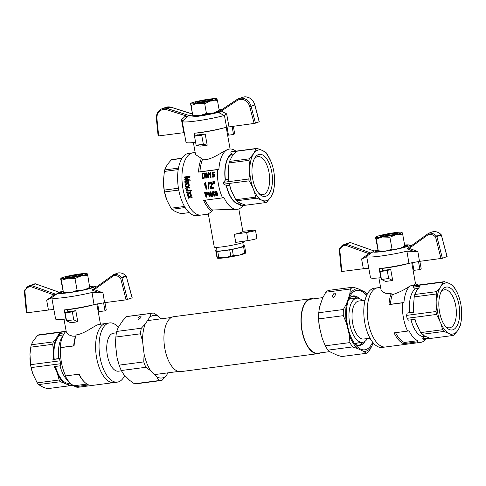 <?xml version="1.0" encoding="UTF-8"?>
<svg xmlns="http://www.w3.org/2000/svg" width="486" height="486" viewBox="0 0 486 486"><rect width="100%" height="100%" fill="white"/><g stroke="black" fill="none" stroke-linecap="round" stroke-linejoin="round"><path stroke-width="0.73" d="M124.75 375.411A29.859 13.997 -97.5 0 1 117.333 382.136A29.859 13.997 -97.5 0 1 116.919 382.178A29.859 13.997 -97.5 0 1 99.521 353.911A29.859 13.997 -97.5 0 1 109.569 322.923A29.859 13.997 -97.5 0 1 118.323 327.339M66.145 331.148A28.832 13.511 82.5 0 0 63.654 334.417A28.832 13.511 82.5 0 0 60.185 347.599A282.852 25.29 -10.2 0 0 60.556 347.672A29.859 13.997 -97.5 0 0 65.64 375.933A282.852 25.29 169.8 0 1 65.27 375.86A28.832 13.511 82.5 0 0 70.008 382.871A28.832 13.511 82.5 0 0 74.066 385.763A611.352 537.267 -109.7 0 0 75.16 386.722A29.859 13.997 -97.5 0 0 78.726 387.196L113.894 382.585A29.859 13.997 -97.5 0 1 96.137 354.798A29.859 13.997 -97.5 0 1 106.13 323.378A29.859 13.997 82.5 0 0 95.918 340.85A29.859 13.997 82.5 0 0 100.809 371.322A29.859 13.997 82.5 0 0 113.894 382.585L117.333 382.136M116.446 332.825L113.475 333.214A19.148 8.979 82.5 0 0 107.029 353.085A19.148 8.979 82.5 0 0 118.189 371.213A19.148 8.979 82.5 0 0 118.45 371.189L121.439 370.8M156.662 376.772A31.547 14.787 82.5 0 0 165.92 376.146L162.002 380.362A33.977 15.923 -97.5 0 1 160.994 380.562A33.977 15.923 -97.5 0 1 159.019 380.562L156.662 376.772L150.703 370.751L145.891 367.282A33.977 15.923 -97.5 0 1 143.759 361.906L144.087 354.063A31.547 14.787 82.5 0 0 150.703 370.751M140.466 333.797A33.977 15.923 -97.5 0 1 141.317 328.22L145.235 324.004A31.547 14.787 82.5 0 0 142.592 341.318L140.466 333.797L115.868 337.023L115.54 344.866L117.035 357.611L119.161 365.132L143.759 361.906M154.141 313.191L158.952 316.653A31.547 14.787 82.5 0 0 149.694 317.279L151.152 313.391A33.977 15.923 -97.5 0 1 152.161 313.184A33.977 15.923 -97.5 0 1 154.141 313.191M152.161 313.184L127.563 316.41A33.977 15.923 82.5 0 0 126.554 316.617L122.642 320.827L118.177 327.552L116.719 331.446L141.317 328.22M119.161 365.132A33.977 15.923 82.5 0 0 119.21 365.284A33.977 15.923 82.5 0 0 121.293 370.508L145.891 367.282M121.293 370.508L123.651 374.299L129.604 380.319L134.422 383.788L159.019 380.562M144.087 354.063L142.592 341.318M117.035 357.611A31.547 14.787 82.5 0 0 118.894 364.36L119.21 365.284M168.126 372.817L165.92 376.146M158.952 316.653L161.097 318.828M145.235 324.004L149.694 317.279M126.554 316.617L151.152 313.391M138.498 319.266L138.407 319.272C137.508 318.36 138.249 317.291 140.618 316.07L140.709 316.058C141.608 316.975 140.867 318.044 138.498 319.266M115.704 339.034L115.662 339.696A31.547 14.787 82.5 0 0 115.54 344.866M134.422 383.788A33.977 15.923 82.5 0 0 136.396 383.788L160.994 380.562M116.719 331.446A33.977 15.923 82.5 0 0 115.868 337.023M66.029 331.258L38.989 334.805A27.283 12.788 82.5 0 0 37.653 335.285L33.139 341.057L31.365 344.768A27.283 12.788 82.5 0 0 30.788 347.168L29.974 354.3L30.624 364.676A27.283 12.788 82.5 0 0 31.153 367.598L32.835 373.831L37.215 382.871A27.283 12.788 82.5 0 0 38.534 384.596L43.005 387.148L47.264 388.697L73.119 385.307M32.677 373.376L32.684 373.394A25.801 12.095 -97.5 0 1 32.677 373.376A25.801 12.095 -97.5 0 1 29.944 357.745M32.684 373.394L32.835 373.831M60.556 347.672L74.079 345.898A282.852 25.29 169.8 0 1 73.708 345.825L60.185 347.599M65.683 331.61L37.653 335.285M29.974 354.3A25.801 12.095 -97.5 0 1 30.035 353.207A25.801 12.095 -97.5 0 1 30.035 353.188L30.041 353.164M64.662 332.837L59.146 333.56L56.589 337.983L53.308 341.889L31.365 344.768M59.146 333.56A3662.903 3219.021 70.3 0 1 59.699 334.313L59.893 335.389L63.362 334.939M64.735 383.266A25.801 12.095 -97.5 0 1 57.476 373.764L59.158 379.997A27.283 12.788 -97.5 0 0 60.477 381.723L66.454 384.074A25.801 12.095 -97.5 0 0 68.714 384.402A3662.903 3219.021 70.3 0 1 68.447 385.258L72.232 384.76M66.454 384.074L68.447 385.258M68.714 384.402L68.52 383.32L70.227 383.096M53.715 359.354A25.801 12.095 -97.5 0 1 53.387 354.671L52.931 359.543A3662.903 327.503 169.8 0 0 53.715 359.354L54.207 359.178A24.713 11.585 -97.5 0 1 59.893 335.389M54.207 359.178L58.715 358.589A24.713 11.585 82.5 0 1 61.515 338.213L63.654 334.417M30.624 364.676L60.088 360.812A27.283 12.788 -97.5 0 0 60.61 363.735L60.793 365.739L54.207 366.608L56.285 370.757A25.801 12.095 -97.5 0 1 55.003 366.499M57.822 336.118A25.801 12.095 -97.5 0 1 59.699 334.313M60.033 365.843A24.713 11.585 82.5 0 0 66.965 379.748L70.008 382.871M68.52 383.32A24.713 11.585 -97.5 0 1 55.526 366.432M52.931 359.543L59.517 358.68A3606.217 322.437 169.8 0 1 58.715 358.589M56.589 337.983A25.801 12.095 -97.5 0 0 53.424 351.226L52.737 344.295A27.283 12.788 -97.5 0 1 53.308 341.889M59.158 379.997L37.215 382.871M60.477 381.723L38.534 384.596M52.737 344.295L30.788 347.168M60.61 363.735L31.153 367.598M67.475 309.643A17.502 1.567 -10.2 0 0 93.901 304.655M109.569 322.923L98.433 324.539C94.077 325.857 84.6 333.761 76.241 334.921A29.859 13.997 82.5 0 0 74.079 345.898M63.994 319.199L66.272 331.847L66.94 333.22L69.061 334.963L72.408 336.124L75.573 336.269L76.241 334.921M66.552 320.766L70.585 322.698A17.502 1.567 -10.2 0 0 77.796 321.75L75.798 310.651A17.502 1.567 -10.2 0 1 68.587 311.593L65.124 312.832L66.552 320.766L73.769 319.818L77.796 321.75M73.769 319.818L72.341 311.891L75.798 310.651M73.933 308.598A14.805 1.324 -10.2 0 0 85.439 306.526M75.573 336.269A28.832 13.511 82.5 0 0 73.708 345.825M65.64 375.933L79.163 374.159A29.859 13.997 82.5 0 0 84.297 381.881A29.859 13.997 82.5 0 0 88.689 384.948L75.16 386.722M78.854 374.202A28.832 13.511 82.5 0 0 83.537 381.097L84.297 381.881M74.066 385.763L86.964 384.074M60.088 360.812L59.517 358.68M72.341 311.891L65.124 312.832M56.285 370.757L57.476 373.764M53.424 351.226L53.387 354.671M76.612 276.406L76.399 276.279A7.205 0.644 -10.2 0 0 81.077 274.76A7.205 0.644 -10.2 0 0 80.84 274.687L71.649 275.89A7.205 0.644 -10.2 0 0 66.947 277.299A7.205 0.644 -10.2 0 0 67.208 277.482L66.886 277.846M76.399 276.279L67.208 277.482M89.752 287.852L87.772 275.477L81.624 275.72L74.99 278.521L68.496 278.174L61.449 280.294L63.435 292.669L60.695 279.025M68.593 292.529L63.575 292.092L63.435 292.669M61.449 280.294L60.835 278.448A13.395 1.197 169.8 0 1 60.963 278.247A13.395 1.197 169.8 0 1 66.418 276.449L67.335 276.23A13.395 1.197 169.8 0 1 79.552 273.995L80.518 273.867A13.395 1.197 169.8 0 1 87.012 273.557A13.395 1.197 169.8 0 1 87.152 273.63L87.772 275.477M74.99 278.521L77.11 290.318L72.894 291.91M67.524 278.302A13.395 1.197 169.8 0 1 60.89 278.539M87.462 288.957A13.395 1.197 -10.2 0 0 89.624 288.058L89.825 287.888M63.478 292.706L63.575 292.742A13.395 1.197 -10.2 0 0 65.914 292.833M81.49 290.342L77.11 290.318M89.892 287.275L85.408 289.474M87.012 274.207L87.152 273.63M69.978 277.536A9.009 0.808 169.8 0 1 65.203 277.743A9.009 0.808 169.8 0 1 73.878 275.295A9.009 0.808 169.8 0 1 82.869 274.566A9.009 0.808 169.8 0 1 69.978 277.536M80.712 275.939A13.395 1.197 169.8 0 1 68.496 278.174M87.207 273.721A13.395 1.197 169.8 0 1 81.624 275.72M89.716 286.29A18.535 1.658 169.8 0 1 94.363 286.284A18.535 1.658 169.8 0 1 76.788 291.442A18.535 1.658 169.8 0 1 58.514 292.736A18.535 1.658 169.8 0 1 60.258 291.94A18.535 1.658 169.8 0 1 62.901 291.114M89.77 286.582A16.475 1.47 169.8 0 1 92.704 286.892A16.475 1.47 169.8 0 1 76.752 291.26A16.475 1.47 169.8 0 1 60.276 292.73A16.475 1.47 169.8 0 1 62.062 291.703A16.475 1.47 169.8 0 1 62.98 291.393M60.471 292.9A16.475 1.47 169.8 0 1 62.135 292.11A16.475 1.47 169.8 0 1 63.095 291.788M89.843 286.989A16.475 1.47 169.8 0 1 92.583 287.123M118.45 272.877C121.36 272.664 123.936 273.661 126.178 275.872L126.038 275.878C123.802 273.661 121.257 272.658 118.402 272.883A1.027 0.48 -95.9 0 1 118.45 272.871A1.027 0.48 -95.9 0 1 118.456 272.871A1.027 0.48 -95.9 0 1 118.511 272.871M114.131 274.414C116.98 274.189 119.513 275.191 121.725 277.427L120.656 278.284C118.669 276.279 116.391 275.374 113.827 275.574A1.027 0.48 -95.9 0 1 114.131 274.414L118.402 272.883A1.027 0.905 70.3 0 0 118.213 272.925L113.943 274.456A1.027 0.905 70.3 0 1 114.131 274.414M113.645 274.633L93.033 289.437A1.027 0.832 67.2 0 1 92.462 289.431C92.006 289.85 92.395 290.288 93.634 290.737L98.707 292.584L91.994 292.481A25.74 2.302 169.8 0 1 65.786 297.353A25.74 2.302 169.8 0 1 51.777 297.803A25.74 2.302 169.8 0 1 51.771 297.754L46.674 300.202A1319.168 1160.987 72.1 0 1 53.928 294.941L55.799 294.255A1.027 0.948 -121 0 0 56.425 294.23M93.178 289.352L94.254 289.65A1319.168 1160.987 72.1 0 1 102.959 292.821L98.707 292.584M93.112 289.395L113.694 274.59A1.027 1.027 0 0 1 113.943 274.456A1.027 0.905 70.3 0 0 113.748 274.56A1.027 0.468 54.3 0 0 113.694 274.59L113.694 274.59A1.027 0.468 54.3 0 0 113.827 275.574L94.254 289.65A1.027 0.407 -70.2 0 1 93.634 290.737M127.478 299.564L122.004 277.931A1.027 0.905 70.3 0 0 121.725 277.427L126.038 275.878A1.027 0.905 70.3 0 1 126.324 276.382L132.21 297.839L126.111 299.844L104.587 302.669L94.053 304.619A25.74 2.302 169.8 0 1 64.267 309.916L65.902 319.004L66.218 318.889M65.902 319.004A25.74 2.302 169.8 0 1 55.592 318.998L51.777 297.803M26.523 287.402L29.19 285.756L30.733 285.349A1.027 0.486 81 0 0 30.472 286.503C27.951 286.971 26.08 288.417 24.859 290.847A1.027 0.358 -154.6 0 1 24.397 290.257A1.027 0.358 -154.6 0 1 24.5 290.172M53.94 309.843C53.642 309.539 51.808 309.6 48.442 310.032L26.366 312.869L24.3 290.792L24.859 290.847L26.918 312.85M35.126 283.812A1.027 0.486 81 0 0 35.047 283.806A1.027 0.486 81 0 0 35.041 283.812A1.027 0.486 81 0 0 35.004 283.818L29.294 285.719M55.538 294.868L54.061 295.925A1.027 0.468 -125.7 0 0 53.928 294.941L30.472 286.503A1.027 0.407 -70.2 0 1 31.153 285.391L35.423 283.86A1.027 0.395 -70.5 0 1 35.551 283.854A1.027 0.395 -70.5 0 1 35.648 283.939M94.053 304.619L91.994 292.481M104.952 302.62L106.258 309.88A25.74 2.302 169.8 0 1 105.025 310.858L99.059 311.641L97.656 303.829M98.901 310.736A19.045 1.701 -10.2 0 0 98.032 310.675M67.457 309.533L67.87 311.848M103.579 302.808L105.025 310.858M313.184 298.884A27.696 12.982 82.5 0 0 310.754 298.726L173.684 316.696A27.696 12.982 82.5 0 0 164.414 345.85A27.696 12.982 82.5 0 0 180.883 371.62L317.959 353.65A27.696 12.982 82.5 0 0 319.241 353.334A27.696 12.982 82.5 0 0 320.262 352.872M310.754 298.726A27.696 12.982 82.5 0 0 301.484 327.874A27.696 12.982 82.5 0 0 317.959 353.65M322.844 297.62L310.815 299.194A27.222 12.758 82.5 0 0 302.128 330.571A27.222 12.758 82.5 0 0 317.899 353.182L329.8 351.621M380.605 287.39L374.311 288.21A29.859 13.997 82.5 0 0 365.581 326.404A29.859 13.997 82.5 0 0 382.075 347.423L385.513 346.974A29.859 13.997 -97.5 0 1 368.218 322.175A29.859 13.997 -97.5 0 1 377.75 287.761A29.859 13.997 82.5 0 0 369.02 325.954A29.859 13.997 82.5 0 0 385.513 346.974L420.682 342.363A29.859 13.997 82.5 0 0 421.326 342.241A29.859 13.997 82.5 0 0 426.009 339.034M370.034 338.201L363.741 339.028A19.148 8.979 -97.5 0 1 352.696 323.397A19.148 8.979 -97.5 0 1 356.779 301.83A19.148 8.979 -97.5 0 1 358.759 301.053L365.059 300.226M367.434 338.542A22.241 10.425 -97.5 0 1 362.58 342.296A22.241 10.425 -97.5 0 1 349.756 324.144A22.241 10.425 -97.5 0 1 354.494 299.097A22.241 10.425 -97.5 0 1 356.797 298.191A22.241 10.425 -97.5 0 1 362.453 300.567M348.65 299.273A22.241 10.425 -97.5 0 1 348.978 299.218L356.797 298.191M358.698 345.339A24.829 11.64 -97.5 0 0 362.599 342.29L354.762 343.323A22.241 10.425 -97.5 0 1 354.428 343.353M352.259 296.253A24.829 11.64 -97.5 0 1 356.821 298.191M348.905 298.598A24.829 11.64 -97.5 0 1 351.925 296.363A24.829 11.64 -97.5 0 1 353.152 296.059A24.829 11.64 -97.5 0 1 359.203 298.453M364.834 341.421A24.829 11.64 -97.5 0 1 359.61 345.297A24.829 11.64 -97.5 0 1 354.847 343.936M336.658 354.962L341.615 356.554L366.213 353.328L363.71 351.414L357.514 348.511L352.557 346.919L327.959 350.145L330.462 352.058L336.658 354.962M352.557 346.919A33.977 15.923 -97.5 0 1 349.92 342.587L349.343 335.073L346.348 322.862L343.31 315.669A33.977 15.923 -97.5 0 1 343.371 309.509L346.524 303.744L349.72 294.443L350.418 289A33.977 15.923 -97.5 0 1 353.109 287.165L358.067 288.757L364.263 291.661L366.766 293.574A33.977 15.923 -97.5 0 1 367.234 294.249M346.348 322.862A31.547 14.787 -97.5 0 1 346.524 303.744M353.109 287.165L328.512 290.391A33.977 15.923 82.5 0 0 325.82 292.226L322.668 297.991L319.466 307.292L318.773 312.735A33.977 15.923 82.5 0 0 318.713 318.895L319.29 326.41L322.291 338.62L325.322 345.813A33.977 15.923 82.5 0 0 327.959 350.145M349.72 294.443A31.547 14.787 -97.5 0 1 358.067 288.757M343.31 315.669L318.713 318.895M349.92 342.587L325.322 345.813M373.09 342.733L372.057 345.734L368.904 351.493A33.977 15.923 -97.5 0 1 366.213 353.328M357.514 348.511A31.547 14.787 -97.5 0 1 349.343 335.073M343.371 309.509L318.773 312.735M350.418 289L325.82 292.226M334.702 293.04C335.911 293.799 335.595 295.221 333.761 297.304C331.871 297.365 331.981 296.035 334.082 293.313L334.702 293.04M372.057 345.734A31.547 14.787 -97.5 0 1 363.71 351.414M364.263 291.661A31.547 14.787 -97.5 0 1 367.015 294.68M366.541 295.725A29.98 14.051 82.5 0 0 350.339 295.603A29.98 14.051 82.5 0 0 347.46 325.116A29.98 14.051 82.5 0 0 357.01 346.463A29.98 14.051 82.5 0 0 372.628 342.168M319.29 326.41A31.547 14.787 -97.5 0 1 318.743 313.069L318.804 312.219M365.022 341.293A24.956 11.694 -97.5 0 1 360.861 345.115A24.956 11.694 -97.5 0 1 355.035 344.179M349.021 298.319A24.956 11.694 -97.5 0 1 359.415 298.532M414.995 319.302A25.801 12.095 82.5 0 0 416.119 323.105L420.651 332.594A27.283 12.788 82.5 0 0 421.97 334.325L424.728 336.069L429.26 337.946L422.674 338.809L423.191 339.404L452.648 335.54L449.896 333.797L443.918 331.446A27.283 12.788 -97.5 0 1 442.6 329.721L440.917 323.488L436.537 314.442A27.283 12.788 -97.5 0 1 436.015 311.52L436.829 304.394A25.801 12.095 82.5 0 0 439.721 320.481M421.97 334.325L443.918 331.446M436.179 294.018A27.283 12.788 -97.5 0 1 436.75 291.612L440.024 287.706A25.801 12.095 82.5 0 0 436.859 300.949L436.179 294.018L414.23 296.891A27.283 12.788 82.5 0 1 414.807 294.492L436.75 291.612M443.038 282.129A27.283 12.788 -97.5 0 1 444.38 281.649L448.633 283.198A25.801 12.095 82.5 0 0 441.264 285.841L443.038 282.129L413.58 285.993L413.373 287.117A3606.217 3169.206 70.3 0 1 415.378 288.781L418.191 288.411M458.808 296.521L458.96 296.97A25.801 12.095 82.5 0 0 458.808 296.521L457.612 293.514A25.801 12.095 82.5 0 0 450.352 284.006L453.11 285.75A27.283 12.788 -97.5 0 1 454.428 287.475L457.612 293.514M461.603 317.182L460.856 323.178A27.283 12.788 -97.5 0 1 460.278 325.584L458.505 329.289A25.801 12.095 82.5 0 0 461.609 317.139A25.801 12.095 82.5 0 0 461.67 316.052L461.7 312.601A25.801 12.095 82.5 0 0 458.96 296.97M413.58 285.993A27.283 12.788 82.5 0 1 414.916 285.513L444.38 281.649M436.829 304.394L436.859 300.949M440.917 323.488A25.801 12.095 82.5 0 0 448.177 332.995M449.896 333.797A25.801 12.095 82.5 0 0 457.265 331.16L453.991 335.061A27.283 12.788 -97.5 0 1 452.648 335.54M458.505 329.289L457.265 331.16M448.633 283.198L450.352 284.006M440.024 287.706L441.264 285.841M445.443 287.275A21.651 10.151 82.5 0 0 441.537 290.999A21.651 10.151 82.5 0 0 446.312 327.4A21.651 10.151 82.5 0 0 459.701 312.085A21.651 10.151 82.5 0 0 445.443 287.275M413.695 312.042L409.692 312.565A24.713 11.585 -97.5 0 1 415.378 288.781M409.692 312.565A3606.217 322.437 169.8 0 1 407.165 313.093L406.557 315.384A27.283 12.788 82.5 0 0 407.08 318.306L408.434 320.159L415.02 319.296L416.277 323.555M420.651 332.594L442.6 329.721M407.08 318.306L436.537 314.442M414.807 294.492L416.581 290.78L419.959 286.254L413.373 287.117M406.557 315.384L436.015 311.52M413.386 307.468L413.75 312.231A3662.903 327.503 169.8 0 1 413.708 312.152A25.801 12.095 82.5 0 1 413.386 307.468L414.23 296.891M413.477 302.936L413.477 302.893A25.801 12.095 82.5 0 0 413.477 302.936A25.801 12.095 82.5 0 0 413.416 304.023M417.826 340.692L404.297 342.466A611.352 537.267 70.3 0 1 403.593 343.663L417.122 341.889A611.352 537.267 -109.7 0 0 417.826 340.692A28.832 13.511 -97.5 0 1 409.03 330.784A282.852 25.29 169.8 0 1 407.596 331.094A29.859 13.997 82.5 0 1 402.511 302.833A282.852 25.29 -10.2 0 0 403.945 302.529A28.832 13.511 -97.5 0 1 410.069 285.932L413.701 285.27L415.384 284.024A28.832 13.511 -97.5 0 1 418.525 285.039M403.945 302.529L390.416 304.303A28.832 13.511 -97.5 0 1 392.281 294.747C399.03 292.493 404.953 289.553 410.069 285.932M404.297 342.466A28.832 13.511 -97.5 0 1 395.561 332.673M425.639 336.494L424.005 336.707A24.713 11.585 -97.5 0 1 411.01 319.824M382.379 268.357A17.502 1.567 -10.2 0 0 408.811 263.369M390.416 304.303A282.852 25.29 169.8 0 1 388.988 304.607A29.859 13.997 -97.5 0 1 391.145 293.635L385.659 293.283L383.175 292.165L381.565 290.725L380.994 289.541L378.898 277.907M391.145 293.635L392.281 294.747M390.701 269.359A17.502 1.567 -10.2 0 1 383.49 270.307L380.034 271.546L381.461 279.474L385.489 281.406A17.502 1.567 -10.2 0 0 392.7 280.458L390.701 269.359L387.245 270.599L388.672 278.527L392.7 280.458M445.383 326.349A19.185 8.991 82.5 0 0 449.593 327.801A19.185 8.991 82.5 0 0 455.716 305.694A19.185 8.991 82.5 0 0 444.605 289.765A19.185 8.991 82.5 0 0 443.718 289.978A19.185 8.991 82.5 0 0 440.911 292.25M403.593 343.663A29.859 13.997 -97.5 0 1 394.073 332.867L407.596 331.094M388.836 267.306A14.805 1.324 -10.2 0 0 400.349 265.235M402.511 302.833L388.988 304.607M417.122 341.889A29.859 13.997 82.5 0 0 420.682 342.363M424.005 336.707A3606.217 3169.206 70.3 0 1 422.674 338.809M380.034 271.546L387.245 270.599M381.461 279.474L388.672 278.527M413.75 312.231L407.165 313.093M391.516 235.115L391.303 234.987A7.205 0.644 -10.2 0 0 395.981 233.468A7.205 0.644 -10.2 0 0 395.744 233.395L386.552 234.604A7.205 0.644 -10.2 0 0 381.85 236.008A7.205 0.644 -10.2 0 0 382.111 236.196L381.796 236.554M391.303 234.987L382.111 236.196M404.656 246.566L404.795 245.983L400.312 248.182M401.916 232.922L402.062 232.344L402.675 234.185L404.795 245.983M402.675 234.185L396.533 234.434L389.894 237.229L382.427 237.016A13.395 1.197 169.8 0 1 375.793 237.253L375.739 237.162A13.395 1.197 169.8 0 1 375.872 236.955A13.395 1.197 169.8 0 1 381.322 235.157L382.239 234.938A13.395 1.197 169.8 0 1 394.456 232.703L395.422 232.575A13.395 1.197 169.8 0 1 401.916 232.272A13.395 1.197 169.8 0 1 402.062 232.344M378.381 251.42L378.479 251.45A13.395 1.197 -10.2 0 0 380.817 251.541M383.497 251.238L378.479 250.8L378.284 251.286L375.599 237.739M402.365 247.666A13.395 1.197 -10.2 0 0 404.528 246.767L404.729 246.596M382.427 237.016L376.358 239.003L375.793 237.253M389.894 237.229L392.014 249.026L387.804 250.624M376.358 239.003L378.339 251.377M392.974 233.347A9.009 0.808 169.8 0 1 397.773 233.28A9.009 0.808 169.8 0 1 389.067 235.589A9.009 0.808 169.8 0 1 380.107 236.457A9.009 0.808 169.8 0 1 383.91 235.017A9.009 0.808 169.8 0 1 392.974 233.347M396.4 249.051L392.014 249.026M395.616 234.653A13.395 1.197 169.8 0 1 383.399 236.889M402.11 232.436A13.395 1.197 169.8 0 1 396.533 234.434M404.619 245.005A18.535 1.658 169.8 0 1 409.267 244.999A18.535 1.658 169.8 0 1 407.626 246.396A18.535 1.658 169.8 0 1 385.629 251.147A18.535 1.658 169.8 0 1 373.418 251.444A18.535 1.658 169.8 0 1 377.804 249.828M404.674 245.296A16.475 1.47 169.8 0 1 407.608 245.606A16.475 1.47 169.8 0 1 405.828 246.633A16.475 1.47 169.8 0 1 387.719 250.636A16.475 1.47 169.8 0 1 375.186 251.438A16.475 1.47 169.8 0 1 377.883 250.108M375.38 251.614A16.475 1.47 169.8 0 1 377.999 250.497M404.747 245.697A16.475 1.47 169.8 0 1 407.487 245.837M341.427 246.116L344.094 244.464L345.637 244.057A1.027 0.486 81 0 0 345.376 245.217C342.855 245.679 340.984 247.131 339.763 249.555A1.027 0.358 -154.6 0 1 339.301 248.966A1.027 0.358 -154.6 0 1 339.404 248.881M350.029 242.52A1.027 0.486 81 0 0 349.95 242.52A1.027 0.486 81 0 0 349.908 242.532L344.197 244.428M373.418 251.444L364.694 257.726L361.584 258.91A1319.168 1160.987 72.1 0 1 368.831 253.649A1.027 0.468 -125.7 0 1 368.977 254.628L370.441 253.583M339.313 249.44L341.269 271.577L363.346 268.74C366.711 268.315 368.546 268.248 368.85 268.551M374.184 251.037L350.327 242.569A1.027 0.395 -70.5 0 1 350.455 242.563A1.027 0.395 -70.5 0 1 350.552 242.648M428.549 233.347L408.088 248.06L409.157 248.364A1319.168 1160.987 72.1 0 1 417.863 251.535L406.904 251.189L408.957 263.333L419.491 261.377L442.382 258.273L436.908 236.639A1.027 0.905 -109.7 0 0 436.628 236.135L435.559 236.998C433.573 234.987 431.295 234.088 428.731 234.288A1.027 0.48 -95.9 0 1 429.035 233.122C431.89 232.903 434.417 233.906 436.628 236.135L440.948 234.586C438.706 232.369 436.161 231.372 433.305 231.597A1.027 0.48 -95.9 0 1 433.354 231.585A1.027 0.48 -95.9 0 1 433.36 231.585A1.027 0.48 -95.9 0 1 433.415 231.585M419.855 261.328L421.162 268.588A25.74 2.302 169.8 0 1 419.934 269.566L413.969 270.35L412.559 262.537M413.805 269.451A19.045 1.701 -10.2 0 0 412.936 269.39M365.812 256.9L366.681 256.462A25.74 2.302 169.8 0 0 366.681 256.511A25.74 2.302 169.8 0 0 380.69 256.067A25.74 2.302 169.8 0 0 406.904 251.189M413.61 251.298L408.538 249.452C407.298 248.996 406.91 248.559 407.365 248.139A1.027 0.832 67.2 0 0 407.936 248.146A1.027 0.832 67.2 0 1 407.936 248.146A1.027 0.832 67.2 0 0 407.991 248.121M408.088 248.06L428.597 233.298A1.027 1.027 0 0 1 428.852 233.165L433.117 231.64A1.027 0.905 -109.7 0 1 433.287 231.597A1.027 0.905 -109.7 0 0 433.287 231.597L429.035 233.122A1.027 0.905 -109.7 0 0 428.652 233.274A1.027 0.468 54.3 0 0 428.597 233.298A1.027 0.468 54.3 0 0 428.731 234.288L409.157 248.364A1.027 0.407 -70.2 0 1 408.538 249.452M447.005 256.614L441.337 235.03L447.12 256.553L442.382 258.273M418.482 261.517L419.934 269.566M381.121 277.597L380.805 277.713L379.171 268.63A25.74 2.302 -10.2 0 0 408.957 263.333M372.452 252.137L370.703 252.963L346.056 244.1A1.027 0.407 -70.2 0 0 345.376 245.217L368.831 253.649L370.703 252.963A1.027 0.948 -121 0 0 371.328 252.945M441.337 235.03A1.027 1.027 0 0 0 441.081 234.58L440.948 234.586A1.027 0.905 -109.7 0 1 441.227 235.09L435.559 236.998L441.015 258.558M380.805 277.713A25.74 2.302 169.8 0 1 370.496 277.706L366.681 256.511M382.361 268.242L382.78 270.562M349.95 242.52A1.027 0.486 81 0 0 349.944 242.52A1.027 1.027 0 0 1 350.455 242.563L374.25 251.007M219.168 111.002L218.961 111.173A13.395 1.197 169.8 0 1 213.512 112.971L219.235 110.395L219.089 110.972M212.595 113.189A13.395 1.197 169.8 0 1 200.378 115.425L206.453 113.438L213.512 112.971M190.397 104.162L190.542 103.585A13.395 1.197 169.8 0 1 190.67 103.384A13.395 1.197 169.8 0 1 196.125 101.586L197.037 101.367A13.395 1.197 169.8 0 1 209.253 99.132L210.225 99.004A13.395 1.197 169.8 0 1 216.72 98.694A13.395 1.197 169.8 0 1 216.859 98.767L217.473 100.614L210.414 101.076L204.691 103.658L197.231 103.439A13.395 1.197 169.8 0 1 190.597 103.676L192.772 115.79L192.918 115.212L200.378 115.425M199.412 115.553A13.395 1.197 169.8 0 1 192.912 115.862L192.821 115.826M216.72 99.344L216.859 98.767M197.231 103.439L191.156 105.432L190.597 103.676M192.772 115.79L191.156 105.432M217.473 100.614L219.235 110.395M204.691 103.658L206.453 113.438M210.414 101.076A13.395 1.197 169.8 0 1 198.197 103.318M216.914 98.858A13.395 1.197 169.8 0 1 211.331 100.863M207.771 99.776A9.009 0.808 169.8 0 1 212.57 99.703A9.009 0.808 169.8 0 1 203.871 102.017A9.009 0.808 169.8 0 1 194.91 102.886A9.009 0.808 169.8 0 1 198.707 101.446A9.009 0.808 169.8 0 1 207.771 99.776M209.727 99.727L202.091 100.73A6.591 0.589 -10.2 0 0 197.225 102.133A6.591 0.589 -10.2 0 0 197.65 102.315L205.286 101.319A6.591 0.589 -10.2 0 0 210.14 99.806A6.591 0.589 -10.2 0 0 209.727 99.727M205.857 101.641L205.286 101.319M197.65 102.315L197.055 102.953M219.119 109.769A18.875 1.689 169.8 0 1 221.823 109.611M255.472 123.165L251.062 106.264L254.877 104.885L259.281 121.773L254.105 123.45L226.555 127.217A24.713 2.211 -10.2 0 1 194.151 133.273L194.661 136.098M233.323 126.178L234.659 133.583A24.713 2.211 -10.2 0 1 233.529 134.501L232.059 126.342M224.271 115.48L218.269 112.406L222.375 111.701L226.652 113.876L224.271 115.48A24.713 2.211 169.8 0 1 197.784 120.759A24.713 2.211 169.8 0 1 182.262 121.47L186.017 142.337A24.713 2.211 -10.2 0 0 195.621 142.374M182.262 121.47A24.713 2.211 169.8 0 1 182.438 121.136L186.624 117.211M184.267 132.617L158.126 135.977L156.389 118.736L156.948 118.797A9.264 8.141 -109.7 0 1 166.856 109.757L187.359 116.294L192.462 114.988M233.529 134.501L228.475 135.163L227.023 127.095M228.311 134.264A19.045 1.701 -10.2 0 0 227.442 134.203M197.249 135.169L196.848 132.951M182.748 120.88L181.491 119.799L184.814 116.628L187.359 116.294M184.814 116.628L187.432 116.452L186.733 117.102M218.269 112.406A18.875 1.689 169.8 0 1 197.431 116.373A18.875 1.689 169.8 0 1 187.432 116.452M222.375 111.701L217.953 112.187L236.937 99.563M163.521 178.058A25.709 12.047 82.5 0 0 163.521 178.095A25.709 12.047 82.5 0 0 166.151 198.191A25.709 12.047 82.5 0 0 166.163 198.215M182.098 158.217L172.293 159.505A27.489 12.885 82.5 0 0 171.455 159.803C168.047 163.326 165.805 166.698 164.742 169.918A27.489 12.885 82.5 0 0 164.383 171.424L163.411 180.871L164.213 190.093A27.489 12.885 82.5 0 0 164.541 191.921L166.886 200.183L171.005 208.215A27.489 12.885 82.5 0 0 171.831 209.296C173.763 210.906 176.868 212.364 181.144 213.67L189.23 212.607M178.757 190.056L164.541 191.921M184.486 206.447L171.005 208.215M178.228 169.608L164.383 171.424M178.49 168.113L164.742 169.918M178.441 188.228L164.213 190.093M181.964 158.424L171.455 159.803M185.148 207.552L171.831 209.296M195.165 152.495L193.015 152.774A31.402 14.72 82.5 0 0 191.557 153.133A31.402 14.72 82.5 0 0 182.73 187.402A31.402 14.72 82.5 0 0 201.18 215.049L196.854 215.62A31.402 14.72 82.5 0 1 178.398 187.973A31.402 14.72 82.5 0 1 187.232 153.698A31.402 14.72 82.5 0 1 188.69 153.345L193.015 152.774A31.402 14.72 82.5 0 0 191.557 153.133A31.402 14.72 82.5 0 0 182.73 187.402A31.402 14.72 82.5 0 0 201.18 215.049L208.348 214.107M210.566 182.019L211.878 182.335L212.51 183.994L210.967 187.724L213.251 187.42A31.402 14.72 82.5 0 0 213.427 188.216L210.165 188.696A31.918 14.963 82.5 0 1 210.098 188.416L211.647 183.659L210.948 182.718L210.037 183.125L209.958 184.133L209.363 184.085L209.357 183.301L209.976 182.226L211.367 182.031M235.935 151.158A30.375 14.234 82.5 0 0 229.489 149.032A30.375 14.234 82.5 0 0 228.08 149.372L229.252 149.068M193.385 142.598L195.536 154.554L201.398 158.393L202.425 159.706C211.082 160.909 223.214 150.903 228.08 149.372A30.375 14.234 82.5 0 0 218.888 169.322A336.616 30.096 -10.2 0 1 217.461 169.626A31.402 14.72 82.5 0 0 222.545 197.887A336.616 30.096 169.8 0 0 223.973 197.583A30.375 14.234 82.5 0 0 237.387 209.266A30.375 14.234 82.5 0 0 238.328 209.071A30.375 14.234 82.5 0 0 243.067 205.548M196.854 132.97A17.502 1.567 -10.2 0 0 221.586 128.48M207.2 145.211L199.983 146.152L196.137 145.235L194.503 136.153L197.96 134.914A17.502 1.567 169.8 0 0 205.177 133.972L207.2 145.211L203.355 144.293L201.72 135.211L194.503 136.153M244.58 241.062L244.677 241.603A15.443 1.379 169.8 0 1 229.72 245.697A15.443 1.379 169.8 0 1 214.277 247.076L208.3 213.84L211.969 211.367L212.485 209.982L237.387 209.266M234.319 234.319L235.771 242.393L248.067 240.54L246.615 232.466L234.319 234.319A15.443 1.379 169.8 0 0 242.86 231.512L238.796 208.919M223.791 184.151L229.289 183.435L230.917 189.753L235.753 199.728A27.489 12.885 82.5 0 0 236.579 200.809C238.498 202.413 241.603 203.865 245.892 205.177L240.394 205.9L240.698 204.363A25.946 12.162 -97.5 0 1 226.184 185.36L223.791 184.151A27.489 12.885 -97.5 0 1 223.457 182.323L248.802 179.006C250.029 172.658 250.083 166.431 248.972 160.331A27.489 12.885 -97.5 0 1 249.33 158.825L253.571 153.655L256.043 148.71A27.489 12.885 -97.5 0 1 256.875 148.412C261.14 149.706 264.244 151.164 266.194 152.78A27.489 12.885 -97.5 0 1 267.014 153.862L271.164 161.972M230.905 189.704L230.917 189.753A25.709 12.047 -97.5 0 1 230.905 189.704A25.709 12.047 -97.5 0 1 229.599 185.16L229.289 183.435L249.13 180.835A27.489 12.885 -97.5 0 1 248.802 179.006M205.086 200.177A30.375 14.234 82.5 0 0 212.485 209.982M222.545 197.887L203.61 200.372A31.402 14.72 82.5 0 0 211.969 211.367M271.747 171.959A21.244 9.957 82.5 0 0 254.628 158.211A21.244 9.957 82.5 0 0 259.311 193.914A21.244 9.957 82.5 0 0 269.766 192.578A21.244 9.957 82.5 0 0 271.747 171.959M270.817 197.073A25.709 12.047 -97.5 0 1 253.024 188.191A25.709 12.047 -97.5 0 1 254.142 152.92A25.709 12.047 -97.5 0 1 271.868 163.891A25.709 12.047 -97.5 0 1 274.505 183.987A25.709 12.047 -97.5 0 1 270.817 197.073M274.426 184.984L273.636 190.658A27.489 12.885 -97.5 0 1 273.278 192.164L270.811 197.103L266.571 202.279A27.489 12.885 -97.5 0 1 265.733 202.577C263.813 200.973 260.709 199.515 256.42 198.209A27.489 12.885 -97.5 0 1 255.593 197.128C254.621 191.569 252.465 186.138 249.13 180.835M256.043 148.71L236.202 151.316L231.962 156.486L229.495 161.425A27.489 12.885 82.5 0 0 229.131 162.931L228.274 169.523L228.961 181.606L228.578 179.492A25.709 12.047 -97.5 0 1 228.268 169.608A25.709 12.047 -97.5 0 1 228.28 169.426M229.495 161.425L249.33 158.825M229.131 162.931L248.972 160.331M235.753 199.728L255.593 197.128M236.579 200.809L256.42 198.209M245.892 205.177L265.733 202.577M233.821 153.983L231.458 154.293L231.591 153.758A25.946 12.162 -97.5 0 0 225.261 180.233L225.389 179.692A25.533 11.968 -97.5 0 1 231.458 154.293M228.578 179.492A85.159 58.618 -37.7 0 1 228.548 179.279L225.389 179.692M229.599 185.16A85.159 47.92 -166.3 0 0 229.635 185.336L226.476 185.749L226.184 185.36M241.913 203.786L240.4 203.98A25.533 11.968 -97.5 0 1 226.476 185.749M236.202 151.316L230.698 152.033A27.489 12.885 -97.5 0 1 231.536 151.735L256.875 148.412M223.457 182.323L225.261 180.233M230.698 152.033L231.591 153.758M240.698 204.363L240.4 203.98M201.72 135.211L205.177 133.972M196.137 145.235L203.355 144.293M242.824 231.318L252.799 230.249A6.998 0.626 169.8 0 1 255.472 230.261L256.924 238.334A6.998 0.626 169.8 0 1 248.067 240.54M255.472 230.261A6.998 0.626 169.8 0 1 246.615 232.466M247.89 231.749L250.102 231.227L247.89 231.749M211.131 182.11L212.018 182.991L212.248 184.449L210.736 187.803L213.014 187.505A31.918 14.963 82.5 0 0 213.196 188.295M202.425 159.706A30.375 14.234 82.5 0 0 199.953 171.807A336.616 30.096 169.8 0 1 198.525 172.111L217.461 169.626M201.398 158.393A31.402 14.72 82.5 0 0 198.525 172.111M199.953 171.807L218.888 169.322M209.976 182.226L210.796 181.94M210.669 182.681L209.958 184.133M204.169 185.342A31.918 14.963 82.5 0 1 204.047 184.577L205.141 182.73L205.748 182.602A31.402 14.72 82.5 0 0 206.902 189.066L206.094 189.23A31.918 14.963 82.5 0 1 205.141 184.224L204.636 185.063M188.805 192.966L186.49 192.177L188.665 193.088L190.421 191.691A31.402 14.72 82.5 0 0 190.585 192.359L189.51 193.24L190.974 193.841A31.402 14.72 82.5 0 0 191.162 194.497L188.835 193.75L187.274 195.147L188.933 193.786M208.391 172.664L208.646 172.579A31.402 14.72 82.5 0 0 208.749 177.7L208.512 177.785A31.918 14.963 82.5 0 1 208.391 172.664L208.646 172.579M206.362 174.644A31.402 14.72 82.5 0 0 206.477 177.998L205.785 178.143A31.918 14.963 82.5 0 1 205.663 173.022L206.392 172.87L207.972 176.151M214.01 172.639L212.625 172.816L212.461 174.188L213.518 173.854L214.223 175.294L213.633 177.05L212.686 177.208L211.969 175.968L212.394 175.853L213.093 176.746L213.791 175.416L213.33 174.389L211.993 174.887L212.327 172.214L214.271 171.904A31.402 14.72 82.5 0 0 214.259 172.548L214.01 172.639A31.918 14.963 82.5 0 1 214.016 171.995L214.271 171.904M212.868 172.785L212.722 173.958M213.105 173.781L214.113 174.073L214.466 175.209L214.235 176.442L213.123 177.244M211.969 175.968L212.637 175.762L213.33 176.655M212.807 174.425L212.431 174.924M185.761 188.647A31.918 14.963 82.5 0 1 185.64 187.967L186.885 186.934L185.373 186.26A31.918 14.963 82.5 0 1 185.281 185.573L187.335 186.527L189.2 185.093A31.402 14.72 82.5 0 0 189.291 185.78L188.149 186.685L189.534 187.317A31.402 14.72 82.5 0 0 189.649 187.997L187.438 187.213L185.761 188.647L187.529 187.25M185.281 185.573L187.481 186.405M207.874 192.177L208.354 192.11L211.307 195.5A31.918 14.963 82.5 0 1 210.146 191.879L210.602 191.818A31.918 14.963 82.5 0 0 212.127 196.435L211.629 196.502L208.64 193.161A31.918 14.963 82.5 0 0 209.855 196.733L209.399 196.794A31.918 14.963 82.5 0 1 207.874 192.177L208.591 192.025L211.106 194.929M210.146 191.879L210.839 191.733A31.402 14.72 82.5 0 0 212.376 196.344L212.127 196.435M209.053 193.647A31.402 14.72 82.5 0 0 210.104 196.642L209.855 196.733M210.049 173.83L209.405 174.456A31.918 14.963 82.5 0 1 209.399 173.848L210.936 172.275A31.402 14.72 82.5 0 0 211.039 177.402L210.371 177.542A31.918 14.963 82.5 0 1 210.244 173.581L210.244 173.757M210.244 173.806L209.405 174.456M213.646 183.975L212.996 182.821A31.918 14.963 82.5 0 1 212.844 181.721L213.682 181.557A31.402 14.72 82.5 0 0 213.834 182.657L213.646 183.975L213.834 182.657M184.826 180.92L189.066 180.367L184.753 179.504A31.918 14.963 82.5 0 1 184.729 178.939L188.999 177.001L184.698 177.566A31.918 14.963 82.5 0 1 184.698 176.934L189.753 176.272A31.918 14.963 82.5 0 0 189.759 177.202L185.464 179.17L189.868 180.051A31.918 14.963 82.5 0 0 189.923 180.877L184.868 181.539A31.918 14.963 82.5 0 1 184.826 180.92L188.896 180.33M184.698 176.934L190.002 176.187A31.402 14.72 82.5 0 0 190.008 177.117L185.707 179.085L190.105 179.966A31.402 14.72 82.5 0 0 190.16 180.792L189.923 180.877M214.739 183.836L214.089 182.681A31.918 14.963 82.5 0 1 213.937 181.576L214.776 181.418A31.402 14.72 82.5 0 0 214.927 182.517L214.739 183.836L214.927 182.517M188.282 198.3A31.918 14.963 82.5 0 1 188.058 197.662L189.175 196.672L187.541 196.04A31.918 14.963 82.5 0 1 187.341 195.39L189.576 196.283L191.277 194.904A31.402 14.72 82.5 0 0 191.478 195.554L190.445 196.423L191.952 197.012A31.402 14.72 82.5 0 0 192.17 197.656L189.783 196.927L188.282 198.3L189.886 196.97M187.341 195.39L189.716 196.156M191.393 190.846L186.575 191.132L185.992 189.716L187.511 188.799L187.711 189.321L186.697 189.68L186.831 190.099A31.402 14.72 82.5 0 0 186.873 190.293L187.626 190.658L191.496 190.178A31.402 14.72 82.5 0 0 191.63 190.761L191.393 190.846A31.918 14.963 82.5 0 1 191.265 190.263L191.496 190.178M206.52 197.17L206.064 197.231A31.918 14.963 82.5 0 1 204.545 192.608L206.593 192.347L207.644 193.234L207.546 194.959L205.857 195.323A31.918 14.963 82.5 0 0 206.52 197.17L206.769 197.079A31.402 14.72 82.5 0 1 206.119 195.287M215.492 191.12L216.513 191.618L217.151 192.742L217.698 194.667L217.376 195.688L216.306 195.828L215.304 194.831L214.575 191.958L215.492 191.12M203.707 178.417L202.17 178.617A31.918 14.963 82.5 0 1 202.048 173.496L204.12 173.265L204.843 173.945L205.104 176.655L204.618 177.925L203.707 178.417L204.199 178.234M208.421 182.165L208.852 182.11L208.719 188.951L208.057 189.09L208.421 182.165M185.245 185.312A31.918 14.963 82.5 0 1 185.16 184.619L186.442 183.574L184.978 182.882A31.918 14.963 82.5 0 1 184.917 182.183L186.91 183.161L188.835 181.703A31.402 14.72 82.5 0 0 188.896 182.402L187.711 183.325L189.054 183.969A31.402 14.72 82.5 0 0 189.139 184.662L186.982 183.854L185.245 185.312L187.067 183.896M184.917 182.183L187.061 183.034M214.721 194.965L214.241 195.026A31.918 14.963 82.5 0 0 214.636 196.107L214.205 196.162A31.918 14.963 82.5 0 1 213.81 195.086L212.297 195.281A31.918 14.963 82.5 0 1 212.115 194.771L212.777 191.563L213.36 191.429A31.402 14.72 82.5 0 0 214.308 194.43L214.782 194.364A31.402 14.72 82.5 0 0 214.964 194.88L214.721 194.965A31.918 14.963 82.5 0 1 214.539 194.455L214.782 194.364M214.502 194.995A31.402 14.72 82.5 0 0 214.885 196.016L214.636 196.107M215.432 191.684L215.535 193.58L216.817 195.329M213.099 192.954L212.771 194.631L213.609 194.515M202.747 174.018A31.402 14.72 82.5 0 0 202.826 177.876L203.828 177.742M205.408 193.07A31.402 14.72 82.5 0 0 205.918 194.692L206.945 194.54M204.545 192.608L206.593 192.347M206.356 192.432L206.836 192.407M206.599 192.492L207.072 192.529M206.836 192.614L207.279 192.711M207.042 192.796L207.479 192.924M207.243 193.009L207.644 193.234M207.407 193.319L207.783 193.55M207.546 193.635L207.88 194.133M207.637 194.218L207.826 194.588M207.589 194.679L207.303 195.044M206.453 192.997L205.159 193.106A31.918 14.963 82.5 0 0 205.675 194.777L207.103 194.382L206.453 192.997M215.255 191.205L215.772 191.144M215.535 191.229L216.039 191.229M215.802 191.314L216.294 191.411M216.057 191.496L216.513 191.618M216.276 191.703L216.72 191.927M216.483 192.013L216.932 192.256M216.695 192.341L217.151 192.742M216.914 192.827L217.37 193.337M217.133 193.428L217.582 194.09M217.339 194.175L217.698 194.667M217.455 194.752L217.679 195.117M216.009 195.153L216.859 195.311L216.963 194.461L216.331 192.541L215.389 191.672L215.031 192.711L215.663 194.631L216.252 195.062M202.048 173.496L203.865 173.356L204.843 173.945M204.594 174.031L205.128 174.966M204.879 175.051L205.183 175.598M204.934 175.683L205.153 176.175M204.91 176.26L205.104 176.655M204.861 176.746L205.013 177.08M203.628 177.827L204.406 176.74L204.272 174.523L203.841 174L202.498 174.049A31.918 14.963 82.5 0 0 202.589 177.961L203.628 177.827M208.184 182.25L208.852 182.11M208.622 182.195L208.488 189.036M188.598 181.788A31.918 14.963 82.5 0 0 188.659 182.487L187.711 183.325M187.475 183.41L189.054 183.969M188.823 184.054A31.918 14.963 82.5 0 0 188.908 184.747M212.777 191.563L213.123 191.514A31.918 14.963 82.5 0 0 214.065 194.515L214.308 194.43M214.065 194.515L214.539 194.455M212.528 194.716L212.971 192.529A31.918 14.963 82.5 0 0 213.627 194.57L212.771 194.631M186.63 189.024L187.28 188.884L187.475 189.406M186.642 190.378L187.001 190.451M186.77 190.536L187.159 190.573M186.928 190.658L187.365 190.634M187.134 190.719L187.626 190.658M187.396 190.737L188.009 190.634M187.778 190.719L191.265 190.263M191.041 194.989A31.918 14.963 82.5 0 0 191.241 195.639L190.202 196.508L190.889 196.587M190.652 196.678L191.709 197.097A31.918 14.963 82.5 0 0 191.927 197.741M213.937 181.576L214.545 181.497A31.918 14.963 82.5 0 0 214.697 182.596M212.844 181.721L213.682 181.557M213.451 181.643A31.918 14.963 82.5 0 0 213.603 182.742M210.408 172.402L210.936 172.275M210.687 172.366A31.918 14.963 82.5 0 0 210.803 177.487M188.963 185.178A31.918 14.963 82.5 0 0 189.06 185.865L189.291 185.78M189.06 185.865L188.258 186.557M187.918 186.77L188.562 186.867M188.331 186.946L189.534 187.317M189.303 187.402A31.918 14.963 82.5 0 0 189.419 188.082M212.327 172.214L214.016 171.995M206.234 178.083A31.918 14.963 82.5 0 1 206.113 174.122L208.014 177.852L208.512 177.785M205.663 173.022L206.392 172.87M206.143 172.961L207.996 176.746A31.918 14.963 82.5 0 1 207.935 172.724M190.184 191.776A31.918 14.963 82.5 0 0 190.348 192.444L189.273 193.325L189.947 193.41M189.71 193.495L190.737 193.926A31.918 14.963 82.5 0 0 190.925 194.582M186.49 192.177A31.918 14.963 82.5 0 0 186.654 192.839L188.246 193.483L187.086 194.491A31.918 14.963 82.5 0 0 187.274 195.147M205.141 182.73L205.748 182.602M205.511 182.681A31.918 14.963 82.5 0 0 206.672 189.151M258.54 193.057A19.185 8.991 82.5 0 0 262.896 194.631A19.185 8.991 82.5 0 0 269.019 172.524A19.185 8.991 82.5 0 0 257.908 156.595A19.185 8.991 82.5 0 0 254.105 159.238M216.428 247.386L217.029 250.746A13.383 1.197 -10.2 0 0 230.413 249.555A13.383 1.197 -10.2 0 0 243.377 246.007L242.775 242.648M216.896 249.986L216.841 249.998A15.959 1.428 -10.2 0 0 215.699 250.405L216.367 251.529A15.959 1.428 -10.2 0 0 217.728 251.481L229.726 249.907A15.959 1.428 -10.2 0 0 232.235 249.452L243.565 246.754A15.959 1.428 -10.2 0 0 244.707 246.341L244.039 245.223A15.959 1.428 -10.2 0 0 243.237 245.242M215.699 250.405L216.811 256.608L217.333 258.078L217.485 257.726A15.959 1.428 -10.2 0 0 218.846 257.677L225.486 257.695A14.428 1.288 -10.2 0 0 238.711 255.278L239.634 255.059A14.428 1.288 -10.2 0 0 245.533 253.115L245.758 252.933M217.382 258.127L217.485 258.163A14.428 1.288 -10.2 0 0 224.514 257.823M217.333 258.078L216.367 251.529M244.707 246.341L245.673 252.89M243.565 246.754L244.677 252.951A15.959 1.428 -10.2 0 0 245.825 252.538M225.486 257.695L230.844 256.11A15.959 1.428 -10.2 0 0 233.353 255.648L238.711 255.278M239.634 255.059L244.677 252.951M217.728 251.481L218.846 257.677M232.235 249.452L233.353 255.648M229.726 249.907L230.844 256.11M126.111 299.844L120.656 278.284L126.324 276.382L132.101 297.906M102.959 292.821L104.587 302.669M48.442 310.032L46.674 300.202M57.548 293.429L55.799 294.255L31.153 285.391A1.027 0.905 70.3 0 0 30.733 285.349L35.004 283.818A1.027 0.905 70.3 0 1 35.423 283.86L59.28 292.323M24.409 290.725L24.3 290.792A1.027 1.027 0 0 1 24.397 290.257L29.196 285.762M344.1 244.47L339.301 248.966A1.027 1.027 0 0 0 339.204 249.5L339.763 249.555L341.822 271.565M349.908 242.532L345.637 244.057A1.027 0.905 -109.7 0 1 346.056 244.1L350.327 242.569A1.027 0.905 -109.7 0 0 349.908 242.532M363.346 268.74L361.584 258.91M417.863 251.535L419.491 261.377M224.435 115.413L226.555 127.217M254.105 123.45L249.719 106.634A9.264 8.141 70.3 0 0 237.089 100.547L219.824 112.035M226.652 113.876L228.973 126.743M162.166 108.676L165.866 107.345A10.297 9.046 -109.7 0 1 171.206 107.291L167.506 108.615A10.297 9.046 -109.7 0 0 162.166 108.676C158.072 110.468 156.146 113.821 156.389 118.736M158.679 135.965L156.948 118.797M183.811 132.666L181.491 119.799M259.172 121.84L254.761 104.94A10.297 9.046 70.3 0 0 242.465 97.303C248.401 96.015 252.538 98.543 254.877 104.885M237.089 100.547A1.027 0.48 -123.6 0 1 236.98 99.527A1.027 0.48 -123.6 0 1 237.028 99.502A10.297 9.046 70.3 0 1 238.766 98.628A10.297 9.046 70.3 0 1 251.062 106.264L249.719 106.634M166.856 109.757A1.027 0.407 -72.3 0 1 167.506 108.615L190.123 115.826M165.866 107.345L171.333 107.285A1.027 0.407 -72.3 0 0 171.206 107.291L192.164 113.973M192.152 113.918L171.333 107.285A1.027 0.407 -72.3 0 1 171.43 107.363M100.45 324.119L96.829 303.993M81.077 274.76L81.642 275.143M66.947 277.299L66.558 277.858M126.433 276.321A1.027 1.027 0 0 0 126.178 275.872M34.482 283.921L35.022 283.812M58.514 292.736L50.909 298.185M94.363 286.284L96.586 286.892M35.047 283.806A1.027 1.027 0 0 1 35.551 283.854L59.347 292.299M171.376 317.48L147.483 320.608M178.459 371.462L154.512 374.603M348.936 298.562L351.973 298.823M357.757 342.928L354.889 343.967M415.573 284.049L411.733 262.707M381.85 236.008L381.461 236.573M395.981 233.468L396.546 233.857M409.267 244.999L411.49 245.6M441.081 234.586C438.84 232.375 436.264 231.372 433.354 231.585A1.027 1.027 0 0 0 433.117 231.64M349.926 242.526L349.385 242.629M210.14 99.806L210.997 100.395M197.225 102.133L196.63 102.983M217.953 112.187L236.98 99.527L242.465 97.303M226.203 127.314L230.103 148.983"/></g></svg>
